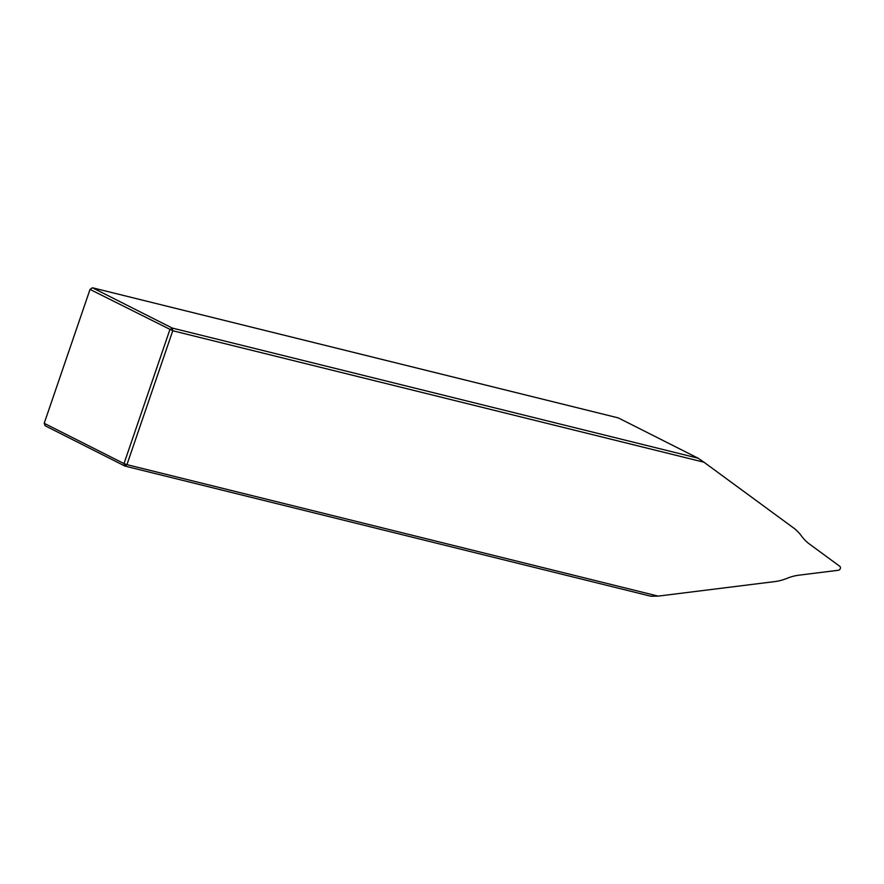<?xml version="1.0" encoding="UTF-8"?>
<svg xmlns="http://www.w3.org/2000/svg" width="884" height="884" viewBox="0 0 884 884"><rect width="100%" height="100%" fill="white"/><g stroke="black" fill="none" stroke-linecap="round" stroke-linejoin="round"><path stroke-width="1.33" d="M44.2 423.303L45.172 425.79L124.987 466.089L126.931 464.641L658.149 596.114L650.878 596.236L124.987 466.089L124.014 463.603L126.931 464.641L172.767 330.76L90.035 289.411L44.2 423.303L124.014 463.603L169.85 329.721L172.236 328.063L92.433 287.764L618.325 417.911L698.128 458.21L703.984 462.221L172.767 330.76L172.236 328.063L698.128 458.21M658.149 596.114L774.925 581.573A58.72 45.692 116.8 0 0 786.959 578.368A58.72 45.692 -63.2 0 1 798.992 575.175L838.452 570.257A2.199 1.713 116.8 0 0 839.8 566.312L809.611 544.157A58.72 45.692 -63.2 0 1 801.468 535.969A58.72 45.692 116.8 0 0 793.335 527.781L703.984 462.221M92.433 287.764L90.035 289.411"/></g></svg>
